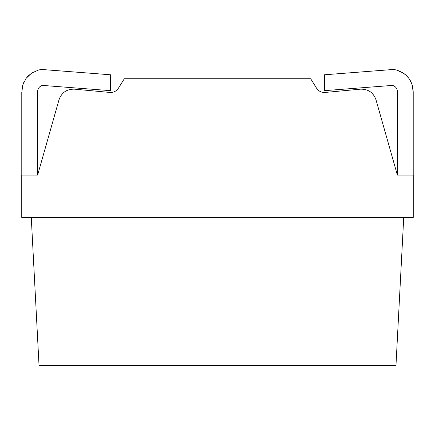 <?xml version="1.0" encoding="UTF-8"?>
<svg xmlns="http://www.w3.org/2000/svg" width="435" height="435" viewBox="0 0 435 435"><rect width="100%" height="100%" fill="white"/><g stroke="black" fill="none" stroke-linecap="round" stroke-linejoin="round"><path stroke-width="0.65" d="M31.63 73.085L38.546 70.013L31.63 73.085L26.149 78.3L22.734 85.053L26.149 78.3L28.666 75.456L26.149 78.3L31.63 73.085L38.546 70.013L31.63 73.085L27.41 76.75M22.734 85.053L24.153 81.53L22.734 85.053L21.788 92.557L22.734 85.053L26.149 78.3M21.783 92.427L21.788 175.098L21.788 92.557M110.631 74.793L110.631 90.665L42.364 85.39C39.482 86.337 37.899 88.321 37.617 91.339L37.611 175.098L37.617 91.339C37.899 88.321 39.482 86.337 42.364 85.39L110.631 90.665L110.631 74.793L41.352 69.442L110.631 74.793M38.546 70.013L41.352 69.442L38.546 70.013M395.964 365.558L39.036 365.558L31.271 217.424L39.036 365.558L395.964 365.558L403.729 217.424L395.964 365.558M413.25 175.098L413.25 217.424L21.75 217.424L21.75 175.098L37.622 175.098L59.035 99.686C61.661 92.541 66.783 89.028 74.396 89.153L109.876 92.443C113.524 92.628 116.379 91.209 118.434 88.191L124.323 78.74L310.677 78.74L316.566 88.191C318.621 91.209 321.476 92.628 325.124 92.443L360.604 89.153C368.217 89.028 373.339 92.541 375.965 99.686C373.339 92.541 368.217 89.028 360.604 89.153L325.124 92.443C321.476 92.628 318.621 91.209 316.566 88.191L310.677 78.74L124.323 78.74L118.434 88.191C116.379 91.209 113.524 92.628 109.876 92.443L74.396 89.153C66.783 89.028 61.661 92.541 59.035 99.686L37.622 175.098L21.75 175.098L21.75 217.424L413.25 217.424L413.25 175.098L397.378 175.098L375.965 99.686L397.378 175.098L413.25 175.098M412.298 85.173L413.212 92.557C412.994 81.155 407.41 73.64 396.454 70.013L403.37 73.085L406.333 75.456L403.37 73.085L396.454 70.013L393.648 69.442L324.369 74.793L324.369 90.665L392.636 85.39C395.518 86.337 397.101 88.321 397.383 91.339L397.389 175.098L397.383 91.339C397.101 88.321 395.518 86.337 392.636 85.39L324.369 90.665L324.369 74.793L393.648 69.442L396.454 70.013C407.41 73.64 412.994 81.155 413.212 92.557L412.266 85.053L409.476 79.186L412.266 85.053L413.212 92.557L413.212 175.098L413.212 92.557L412.266 85.053L409.476 79.186M408.851 78.3L404.996 74.282L408.846 78.295L410.847 81.53L408.851 78.3L404.996 74.282"/></g></svg>
